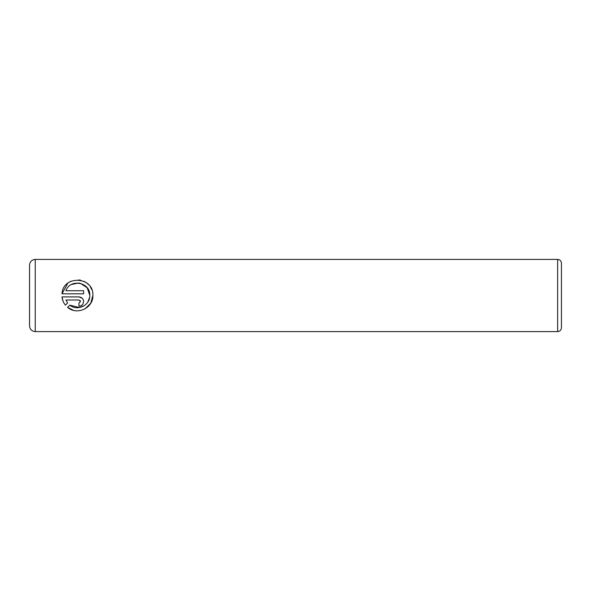 <?xml version="1.0" encoding="UTF-8"?>
<svg xmlns="http://www.w3.org/2000/svg" width="591" height="591" viewBox="0 0 591 591"><rect width="100%" height="100%" fill="white"/><g stroke="black" fill="none" stroke-linecap="round" stroke-linejoin="round"><path stroke-width="0.89" d="M73.55 310.356L67.603 307.35C76.874 315.683 93.422 308.029 92.876 295.5L90.719 303.249L85.06 308.812M89.78 295.5L89.78 295.5C90.164 305.37 77.288 311.538 69.804 305.148L79.467 307.571M79.497 307.564L84.247 305.68M87.845 302.016L89.625 297.303M92.876 295.5L92.876 295.36C93.873 276.329 62.882 274.859 61.996 293.816L67.795 283.222M69.812 281.87L70.964 281.279M78.485 279.92L80.937 280.289M84.07 281.397L85.185 281.981M86.441 282.793L88.606 284.685M90.408 286.982L91.753 289.568M78.943 296.911L61.996 296.911C62.336 300.021 63.473 302.769 65.409 305.155L67.618 302.954L65.919 300.006L78.943 300.006L80.494 301.558L78.943 303.102L78.943 306.197C81.787 305.902 83.331 304.358 83.59 301.558C83.324 298.75 81.78 297.199 78.943 296.911L82.252 298.292M83.242 299.792L83.501 300.656M561.45 263.209L561.45 327.791C561.221 330.103 559.958 331.366 557.653 331.595L557.653 259.405C559.958 259.634 561.221 260.897 561.45 263.209M29.55 295.5L29.55 265.108C29.89 261.643 31.788 259.745 35.246 259.405L35.246 331.595C31.788 331.255 29.89 329.357 29.55 325.892L29.55 295.5M61.996 293.816L83.59 293.816L83.59 290.72L65.919 290.72C70.07 278.324 90.563 282.18 89.78 295.36L87.172 287.758L80.494 283.37M69.804 305.148L67.603 307.35M63.104 301.314L61.996 296.911M81.543 305.399L80.738 305.835M79.866 306.108L78.943 306.197M65.919 300.006L67.618 302.954M80.494 301.558L80.036 300.457M79.763 283.207L78.699 283.045M78.47 283.023L71.452 284.5M557.653 259.405L35.246 259.405M557.653 331.595L35.246 331.595"/></g></svg>
